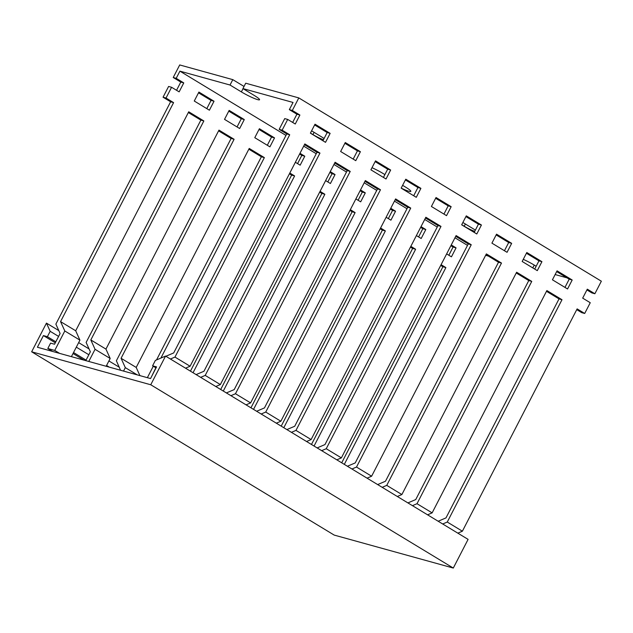 <?xml version="1.0" encoding="UTF-8"?>
<svg xmlns="http://www.w3.org/2000/svg" width="633" height="633" viewBox="0 0 633 633"><rect width="100%" height="100%" fill="white"/><g stroke="black" fill="none" stroke-linecap="round" stroke-linejoin="round"><path stroke-width="0.95" d="M298.8 97.909L292.327 110.459L299.892 115.04L295.263 124.005L287.699 119.423L282.144 130.176L289.708 134.766L174.969 357.075L190.09 366.238L304.837 143.928L319.966 153.091L205.219 375.401L220.347 384.571L335.094 162.254L350.223 171.424L235.476 393.734L250.605 402.897L365.344 180.587L380.473 189.75L265.733 412.059L280.854 421.23L395.601 198.912L410.73 208.083L295.983 430.393L311.112 439.555L425.859 217.246L440.987 226.408L326.24 448.718L341.369 457.888L456.108 235.571L471.237 244.742L356.498 467.051L371.618 476.214L486.366 253.904L501.494 263.067L386.747 485.376L401.876 494.547L516.623 272.23L531.752 281.4L417.005 503.71L432.133 512.872L546.872 290.563L562.001 299.726L447.262 522.035L462.383 531.206L577.13 308.888L584.694 313.47L590.249 302.716L582.684 298.135L587.305 289.17L594.87 293.752L601.35 281.202L298.8 97.909L245.707 83.208L242.93 88.588L254.276 95.464A13.206 1.583 27.3 0 1 259.562 99.737A13.206 1.583 27.3 0 1 257.655 99.634A13.206 1.583 27.3 0 1 241.371 91.896L230.024 85.02L232.802 79.639L244.037 86.444M323.463 139.727A9.147 1.092 27.3 0 1 312.947 134.6L310.439 133.08M402.612 185.334L405.547 187.107A13.206 1.583 27.3 0 1 410.833 191.38A13.206 1.583 27.3 0 1 408.934 191.285A13.206 1.583 27.3 0 1 401.172 188.12M474.734 231.369A9.147 1.092 27.3 0 1 464.218 226.25L461.71 224.723M176.552 90.297L180.793 82.076L173.228 77.495L179.709 64.946L232.802 79.639M173.228 77.495L176.203 78.318L179.907 71.149L230.024 85.02M448.844 255.257L453.086 247.044L450.878 245.707M418.587 236.932L422.828 228.711L420.629 227.374M388.338 218.599L392.579 210.385L390.371 209.048M358.08 200.273L362.321 192.052L360.114 190.715M327.823 181.94L332.064 173.727L329.864 172.39M297.573 163.615L301.814 155.394L299.607 154.056M267.316 145.281L271.557 137.06L259.024 129.472M237.059 126.956L241.3 118.735L228.766 111.139M206.809 108.623L211.05 100.402L198.509 92.814M341.717 462.802L442.91 266.762L440.703 265.425M311.468 444.477L412.653 248.429L410.445 247.099M281.21 426.144L382.395 230.103L380.196 228.766M250.953 407.818L352.146 211.77L349.938 210.441M220.703 389.485L321.888 193.445L319.681 192.108M190.446 371.16L291.631 175.112L289.431 173.782M147.362 377.679L153.281 366.222M156.525 359.932L261.382 156.786L248.84 149.19M120.555 370.258L116.377 360.77L231.124 138.453L218.591 130.865M85.803 360.644L90.361 351.806L86.128 342.437L200.867 120.128L188.333 112.532M60.562 321.611L64.803 330.98L54.755 350.437L47.807 348.514L50.585 343.133L54.557 344.233L60.111 333.48L55.87 324.112L170.617 101.794L163.053 97.213L168.6 86.46L171.583 87.283L166.028 98.036L173.592 102.625L60.562 321.611L75.691 330.774L188.721 111.788L203.85 120.95L90.82 339.937L105.948 349.099L218.971 130.113L234.099 139.284L121.069 358.27L136.198 367.433L249.228 148.446L264.357 157.609L160.893 358.072M532.788 267.901L534.244 265.077M485.638 255.321L488.312 256.064M523.269 259.348A13.206 1.583 27.3 0 1 534.133 265.013L536.167 266.24M594.87 293.752L591.895 292.929L586.926 289.914M555.133 274.556L566.986 277.84M567.556 288.972L552.427 279.802L557.056 270.837L572.185 280.008L567.556 288.972M537.298 270.639L522.17 261.476L526.798 252.512L541.927 261.674L537.298 270.639M507.049 252.314L491.92 243.143L496.541 234.178L511.67 243.349L507.049 252.314M476.791 233.981L461.663 224.818L466.292 215.853L481.42 225.016L476.791 233.981M446.534 215.655L431.405 206.485L436.034 197.52L451.163 206.69L446.534 215.655M416.285 197.322L401.156 188.159L405.777 179.194L420.905 188.357L416.285 197.322M386.027 178.997L370.898 169.826L375.527 160.861L390.656 170.032L386.027 178.997M355.77 160.663L340.641 151.501L345.27 142.536L360.399 151.698L355.77 160.663M325.52 142.338L310.392 133.167L315.012 124.203L330.141 133.373L325.52 142.338M242.93 88.588L293.047 102.459L289.344 109.636L292.327 110.459M311.594 130.841L321.873 137.068A9.147 1.092 27.3 0 1 324.088 138.516M371.998 167.698A13.206 1.583 27.3 0 1 382.854 173.363L384.896 174.597M462.865 222.492L473.152 228.719A9.147 1.092 27.3 0 1 475.359 230.159M179.907 71.149L285.974 135.407M303.698 146.144L316.231 153.732M333.947 164.469L346.48 172.065M364.204 182.802L376.738 190.391M394.462 201.128L406.995 208.724M424.711 219.461L437.245 227.049M454.969 237.786L467.502 245.382M451.266 244.955L456.061 247.867L451.44 256.832L446.637 253.92M421.008 226.63L425.811 229.534L421.182 238.499L416.387 235.595M390.759 208.297L395.554 211.208L390.925 220.173L386.13 217.261M360.501 189.971L365.296 192.875L360.675 201.84L355.873 198.936M330.244 171.638L335.047 174.55L330.418 183.515L325.623 180.603M299.995 153.313L304.789 156.216L300.161 165.181L295.366 162.277M269.911 146.856L254.782 137.685L259.403 128.721L274.532 137.891L269.911 146.856M239.654 128.523L224.525 119.36L229.154 110.395L244.283 119.558L239.654 128.523M209.396 110.197L194.268 101.027L198.897 92.062L214.025 101.233L209.396 110.197M176.203 78.318L183.768 82.899L179.147 91.864L171.583 87.283M155.868 367.797L151.501 376.706M289.811 173.031L294.614 175.942L193.041 372.726M320.069 191.364L324.864 194.268L223.291 391.059M350.326 209.689L355.121 212.601L253.548 409.385M380.575 228.022L385.37 230.926L283.806 427.718M410.833 246.348L415.628 249.26L314.055 446.043M441.09 264.681L445.885 267.585L344.312 464.377M453.086 247.044L456.061 247.867M422.828 228.711L425.811 229.534M392.579 210.385L395.554 211.208M362.321 192.052L365.296 192.875M332.064 173.727L335.047 174.55M301.814 155.394L304.789 156.216M271.557 137.06L274.532 137.891M241.3 118.735L244.283 119.558M211.05 100.402L214.025 101.233M180.793 82.076L183.768 82.899M163.053 97.213L166.028 98.036M170.617 101.794L173.592 102.625M71.402 356.656L79.932 340.143L75.691 330.774M200.867 120.128L203.85 120.95M90.82 339.937L95.053 349.305L88.778 361.467M106.154 366.278L110.182 358.476L105.948 349.099M231.124 138.453L234.099 139.284M121.069 358.27L125.31 367.638L123.53 371.08M139.901 375.614L136.198 367.433M261.382 156.786L264.357 157.609M291.631 175.112L294.614 175.942M321.888 193.445L324.864 194.268M352.146 211.77L355.121 212.601M382.395 230.103L385.37 230.926M412.653 248.429L415.628 249.26M442.91 266.762L445.885 267.585M564.96 287.398L569.202 279.177L556.668 271.589M534.711 269.072L538.952 260.851L526.411 253.255M504.454 250.739L508.695 242.518L496.161 234.93M474.196 232.414L478.437 224.193L465.904 216.597M443.947 214.081L448.188 205.86L435.646 198.271M413.689 195.755L417.93 187.534L405.397 179.938M383.432 177.422L387.673 169.201L375.14 161.613M353.182 159.097L357.423 150.876L344.882 143.28M322.925 140.763L327.166 132.542L314.633 124.954M292.668 122.438L296.909 114.217L289.344 109.636M584.694 313.47L581.719 312.647L576.742 309.64M438.163 521.236L445.996 517.889L559.026 298.903L546.493 291.307M407.913 502.903L415.739 499.564L528.769 280.569L516.235 272.981M377.656 484.577L385.489 481.23L498.519 262.244L485.978 254.648M347.398 466.244L355.232 462.905L468.262 243.911L455.728 236.323M317.149 447.919L324.974 444.572L438.004 225.585L425.471 217.989M286.891 429.585L294.725 426.246L407.755 207.252L395.214 199.664M256.634 411.26L264.467 407.913L377.497 188.927L364.964 181.331M226.385 392.927L234.218 389.588L347.24 170.594L334.707 163.005M196.127 374.601L203.961 371.255L316.991 152.268L304.449 144.672M165.87 356.268L173.703 352.929L286.733 133.935L279.169 129.354L284.723 118.6L287.699 119.423M569.202 279.177L572.185 280.008M538.952 260.851L541.927 261.674M508.695 242.518L511.67 243.349M478.437 224.193L481.42 225.016M448.188 205.86L451.163 206.69M417.93 187.534L420.905 188.357M387.673 169.201L390.656 170.032M357.423 150.876L360.399 151.698M327.166 132.542L330.141 133.373M457.833 533.152L462.383 531.206M447.262 522.035L442.704 523.982M559.026 298.903L562.001 299.726M427.576 514.819L432.133 512.872M417.005 503.71L412.447 505.656M528.769 280.569L531.752 281.4M397.318 496.494L401.876 494.547M386.747 485.376L382.19 487.323M498.519 262.244L501.494 263.067M367.069 478.16L371.618 476.214M356.498 467.051L351.94 468.998M468.262 243.911L471.237 244.742M336.811 459.835L341.369 457.888M326.24 448.718L321.683 450.664M438.004 225.585L440.987 226.408M306.554 441.502L311.112 439.555M295.983 430.393L291.425 432.339M407.755 207.252L410.73 208.083M276.305 423.176L280.854 421.23M265.733 412.059L261.176 414.006M377.497 188.927L380.473 189.75M246.047 404.843L250.605 402.897M235.476 393.734L230.918 395.68M347.24 170.594L350.223 171.424M215.79 386.518L220.347 384.571M205.219 375.401L200.661 377.347M316.991 152.268L319.966 153.091M185.54 368.184L190.09 366.238M174.969 357.075L170.412 359.022M286.733 133.935L289.708 134.766M282.144 130.176L279.169 129.354M296.909 114.217L299.892 115.04M125.31 367.638L137.282 374.886M95.053 349.305L110.182 358.476M64.803 330.98L79.932 340.143M59.644 353.404L54.755 350.437M47.807 348.514L52.697 351.481M334.2 535.091L453.291 568.054L150.749 384.761L31.65 351.798L334.2 535.091M453.291 568.054L468.096 539.371L165.553 356.078L150.749 384.761M31.65 351.798L46.454 323.115L58.806 330.592M78.65 342.619L89.055 348.925M108.908 360.945L119.313 367.251M46.454 323.115L50.165 331.312L47.388 336.693L43.416 335.593L37.402 347.24L150.543 378.558L156.557 366.903L152.593 365.811L155.362 360.43L165.553 356.078M152.593 365.811L156.042 367.9M83.896 360.114L73.024 353.523M55.3 342.793L43.416 335.593M86.072 360.122L73.539 352.534M55.815 341.796L47.388 336.693M50.165 331.312L58.592 336.416M76.308 347.153L88.849 354.749M106.566 365.478L109.319 367.148M241.371 91.896L243.04 88.66M312.947 134.6L314.103 132.36M464.218 226.25L465.374 224.011"/></g></svg>
